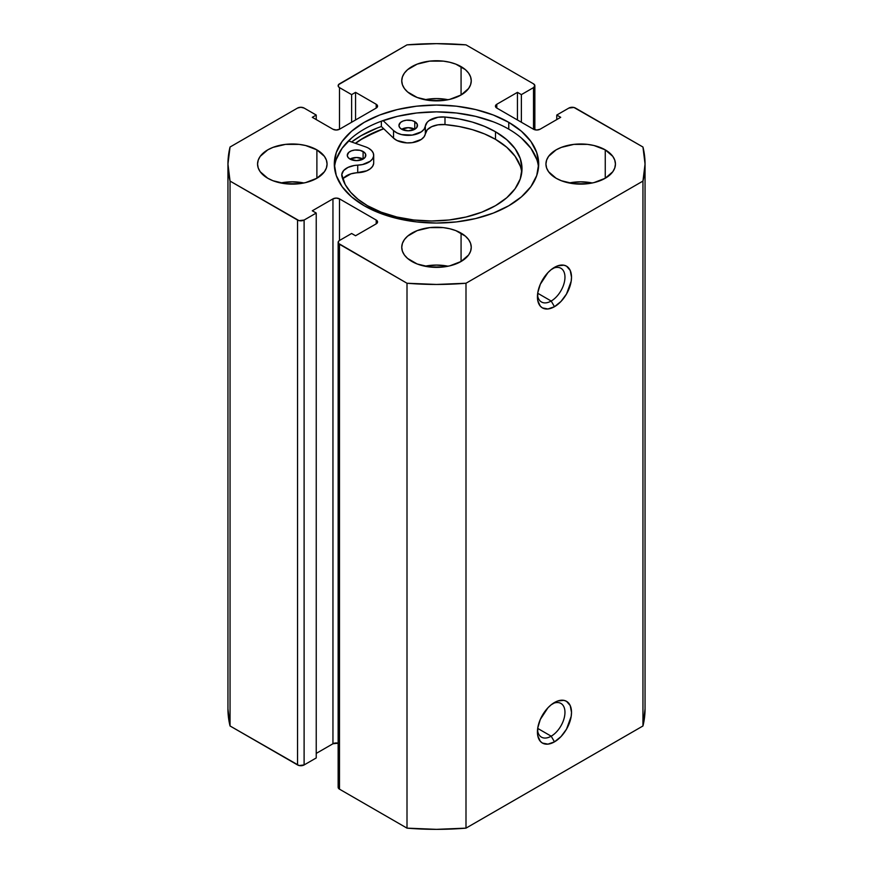 <?xml version="1.0" encoding="UTF-8"?>
<svg xmlns="http://www.w3.org/2000/svg" width="873" height="873" viewBox="0 0 873 873"><rect width="100%" height="100%" fill="white"/><g stroke="black" fill="none" stroke-linecap="round" stroke-linejoin="round"><path stroke-width="1.31" d="M551.19 736.19A19.468 11.24 120 0 0 564.94 713.263A19.468 11.24 120 0 0 552.751 703.605A19.468 11.24 -60 0 1 560.924 703.442A19.468 11.24 -60 0 1 563.914 719.036A19.468 11.24 -60 0 1 551.19 736.19L537.703 728.398L551.19 736.19A19.468 11.24 -60 0 1 541.467 737.15A19.468 11.24 -60 0 1 537.517 729.981A19.468 11.24 120 0 0 551.19 736.19L554.475 741.864L551.19 736.19M554.475 702.514A24.095 13.913 -60 0 1 571.509 712.346A24.095 13.913 -60 0 1 554.475 741.864L560.99 736.605L566.522 729.151L571.182 716.384L571.509 712.346L570.211 705.57L566.522 701.325L563.936 700.364L557.792 700.975L551.147 704.806L547.949 707.774L540.3 719.439L537.757 727.995L537.757 735.677L540.3 741.297L542.428 743.065L547.949 744.134L554.475 741.864A24.095 13.913 -60 0 1 537.43 732.032A24.095 13.913 -60 0 1 554.475 702.514L554.475 702.514M551.19 301.032A19.468 11.24 120 0 0 564.94 278.105A19.468 11.24 120 0 0 552.751 268.458A19.468 11.24 -60 0 1 560.924 268.284A19.468 11.24 -60 0 1 563.914 283.878A19.468 11.24 -60 0 1 551.19 301.032L537.703 293.241L551.19 301.032A19.468 11.24 -60 0 1 541.467 301.993A19.468 11.24 -60 0 1 537.517 294.823A19.468 11.24 120 0 0 551.19 301.032L554.475 306.707L551.19 301.032M554.475 267.356A24.095 13.913 -60 0 1 571.509 277.188A24.095 13.913 -60 0 1 554.475 306.707L560.99 301.447L566.522 293.994L571.182 281.226L571.509 277.188L570.211 270.412L566.522 266.167L563.936 265.206L557.792 265.818L551.147 269.648L547.949 272.616L540.3 284.282L537.757 292.837L537.757 300.519L540.3 306.139L542.428 307.907L547.949 308.977L554.475 306.707A24.095 13.913 -60 0 1 537.43 296.875A24.095 13.913 -60 0 1 554.475 267.356L554.475 267.356M508.763 122.34A102.185 58.993 180 0 1 538.685 164.059A102.185 58.993 180 0 1 475.61 218.556A102.185 58.993 180 0 1 364.237 205.766L379.722 213.11L397.39 218.556L416.563 221.917L436.5 223.052L456.437 221.917L475.61 218.556L493.278 213.11L508.763 205.766L521.465 196.829L530.915 186.636L536.72 175.56L538.685 164.059L536.72 152.546L530.915 141.481L521.465 131.277L508.763 122.34L493.278 114.996L475.61 109.551L456.437 106.19L436.5 105.055L416.563 106.19L397.39 109.551L379.722 114.996L364.237 122.34L351.535 131.277L342.085 141.481L336.28 152.546L334.315 164.059L336.28 175.56L342.085 186.636L351.535 196.829L364.237 205.766A102.185 58.993 180 0 1 334.315 164.059A102.185 58.993 180 0 1 397.39 109.551A102.185 58.993 180 0 1 508.763 122.34L508.763 129.149L508.763 122.34M538.521 167.463A102.185 58.993 0 0 0 508.763 129.149A102.185 58.993 0 0 0 400.14 115.727A102.185 58.993 0 0 0 334.479 167.463M303.891 182.97A34.756 20.068 0 0 0 280.724 182.97L292.313 181.824L303.902 182.97M316.888 149.861L316.888 178.245L324.429 171.73L326.404 167.965L327.069 164.059L326.404 160.141L324.429 156.376L316.888 149.861L305.615 145.518L299.09 144.372L285.526 144.372L272.998 147.373L267.738 149.861L260.198 156.376L258.222 160.141L257.557 164.059A34.756 20.068 180 0 1 279.011 145.518A34.756 20.068 180 0 1 316.888 149.861A34.756 20.068 180 0 1 327.069 164.059A34.756 20.068 180 0 1 305.615 182.599A34.756 20.068 180 0 1 267.738 178.245A34.756 20.068 180 0 1 257.557 164.059L258.222 167.965L260.198 171.73L267.738 178.245L272.998 180.744L285.526 183.734L299.09 183.734L305.615 182.599L316.888 178.245L316.888 149.861M448.089 99.729A34.756 20.068 0 0 0 424.911 99.729L436.5 98.584L448.089 99.729M461.075 66.621L461.075 94.993L468.615 88.489L470.591 84.725L471.256 80.807L470.591 76.889L468.615 73.125L465.396 69.654L455.815 64.122L449.802 62.267L443.277 61.121L429.723 61.121L417.185 64.122L407.604 69.654L404.385 73.125L402.409 76.889L401.744 80.807A34.756 20.068 180 0 1 423.198 62.267A34.756 20.068 180 0 1 461.075 66.621A34.756 20.068 180 0 1 471.256 80.807A34.756 20.068 180 0 1 449.802 99.347A34.756 20.068 180 0 1 411.925 94.993A34.756 20.068 180 0 1 401.744 80.807L402.409 84.725L404.385 88.489L407.604 91.96L417.185 97.492L429.723 100.493L443.277 100.493L449.802 99.347L461.075 94.993L461.075 66.621M448.089 266.221A34.756 20.068 0 0 0 424.911 266.221L436.5 265.076L448.089 266.221M461.075 233.113L461.075 261.485L468.615 254.981L470.591 251.217L471.256 247.299L470.591 243.381L468.615 239.617L465.396 236.147L455.815 230.614L449.802 228.759L443.277 227.613L429.723 227.613L417.185 230.614L407.604 236.147L404.385 239.617L402.409 243.381L401.744 247.299A34.756 20.068 180 0 1 423.198 228.759A34.756 20.068 180 0 1 461.075 233.113A34.756 20.068 180 0 1 471.256 247.299A34.756 20.068 180 0 1 449.802 265.839A34.756 20.068 180 0 1 411.925 261.485A34.756 20.068 180 0 1 401.744 247.299L402.409 251.217L404.385 254.981L407.604 258.452L417.185 263.984L429.723 266.985L443.277 266.985L449.802 265.839L461.075 261.485L461.075 233.113M592.276 182.97A34.756 20.068 0 0 0 569.109 182.97L580.687 181.824L592.276 182.97M605.262 149.861L605.262 178.245L612.802 171.73L614.778 167.965L615.443 164.059L614.778 160.141L612.802 156.376L605.262 149.861L593.989 145.518L587.474 144.372L573.91 144.372L561.383 147.373L556.112 149.861L548.571 156.376L546.596 160.141L545.931 164.059A34.756 20.068 180 0 1 567.385 145.518A34.756 20.068 180 0 1 605.262 149.861A34.756 20.068 180 0 1 615.443 164.059A34.756 20.068 180 0 1 593.989 182.599A34.756 20.068 180 0 1 556.112 178.245A34.756 20.068 180 0 1 545.931 164.059L546.596 167.965L548.571 171.73L556.112 178.245L561.383 180.744L573.91 183.734L587.474 183.734L593.989 182.599L605.262 178.245L605.262 149.861M338.146 242.378L338.146 787.271A4.638 2.674 0 0 0 339.499 789.17L339.499 244.276L407.004 283.245L407.004 828.139L339.499 789.17L339.499 244.276A4.638 2.674 180 0 1 338.146 242.378A4.638 2.674 180 0 1 339.499 240.49L339.499 198.869L376.208 220.051L376.208 223.837L355.562 235.754L351.623 233.484L339.499 240.49L339.499 198.869A4.638 2.674 180 0 0 332.951 198.869L332.951 743.763A4.638 2.674 0 0 1 338.146 743.218L332.951 743.763L332.951 198.869L312.305 210.786L316.233 213.056L316.233 757.95L304.11 764.944L304.11 220.051L316.233 213.056L316.233 757.95L304.11 764.944L299.057 765.534L230.046 725.976L230.046 181.082A208.549 120.409 180 0 1 227.951 164.059A208.549 120.409 180 0 1 230.046 147.024L297.551 108.056A4.638 2.674 180 0 1 304.11 108.056L316.233 115.05L316.233 119.59L316.233 115.05L312.305 117.32L332.951 129.237A4.638 2.674 180 0 0 339.499 129.237L339.499 87.616L351.623 94.622L355.562 92.352L376.208 104.269L376.208 108.056L339.499 129.237L339.499 87.616A4.638 2.674 180 0 1 338.146 85.729A4.638 2.674 180 0 1 339.499 83.83L407.004 44.861A208.549 120.409 180 0 1 465.996 44.861L533.501 83.83A4.638 2.674 180 0 1 534.854 85.729A4.638 2.674 180 0 1 533.501 87.616L533.501 129.237L496.792 108.056L496.792 104.269L517.438 92.352L521.377 94.622L533.501 87.616L533.501 129.237A4.638 2.674 180 0 0 540.049 129.237L560.695 117.32L556.767 115.05L556.767 119.59L556.767 115.05L568.89 108.056A4.638 2.674 180 0 1 575.449 108.056L642.954 147.024A208.549 120.409 180 0 1 645.049 164.059A208.549 120.409 180 0 1 642.954 181.082L642.954 725.976A208.549 120.409 0 0 0 645.049 708.941L642.954 725.976L465.996 828.139L465.996 283.245L642.954 181.082L465.996 283.245L436.5 284.456L407.004 283.245L338.495 243.403L338.495 241.352L339.499 240.49L351.623 233.484L355.562 235.754L376.208 223.837L377.562 221.949L376.208 220.051L339.499 198.869L336.225 198.084L332.951 198.869L312.305 210.786L316.233 213.056L304.11 220.051L299.057 220.64L230.046 181.082L227.951 164.059L230.046 147.024L297.551 108.056L300.836 107.27L304.11 108.056L316.233 115.05L312.305 117.32L332.951 129.237L336.225 130.022L339.499 129.237L376.208 108.056L377.562 106.157L376.208 104.269L355.562 92.352L351.623 94.622L339.499 87.616L338.495 86.754L338.495 84.703L407.004 44.861L436.5 43.65L465.996 44.861L533.501 83.83L534.854 85.729L533.501 87.616L521.377 94.622L517.438 92.352L496.792 104.269L495.438 106.157L496.792 108.056L533.501 129.237L536.775 130.022L540.049 129.237L560.695 117.32L556.767 115.05L568.89 108.056L573.943 107.466L642.954 147.024L645.049 164.059L642.954 181.082L642.954 725.976L465.996 828.139L436.5 829.35L407.004 828.139L339.499 789.17L338.495 788.297L338.495 786.246M332.951 743.763L316.233 753.41L332.951 743.763M230.046 725.976L227.951 708.941A208.549 120.409 0 0 0 230.046 725.976L230.046 181.082L297.551 220.051L297.551 764.944L230.046 725.976M517.438 92.352L517.438 119.972L517.438 92.352M521.377 94.622L521.377 122.242L521.377 94.622M351.623 94.622L351.623 122.242L351.623 94.622M355.562 92.352L355.562 119.972L355.562 92.352M376.208 104.269A4.638 2.674 180 0 1 377.562 106.157A4.638 2.674 180 0 1 376.208 108.056L376.208 104.269M376.208 220.051A4.638 2.674 180 0 1 377.562 221.949A4.638 2.674 180 0 1 376.208 223.837L376.208 220.051M297.551 220.051L297.551 764.944A4.638 2.674 0 0 0 304.11 764.944L304.11 220.051A4.638 2.674 180 0 1 297.551 220.051M496.792 104.269L496.792 108.056A4.638 2.674 180 0 1 495.438 106.157A4.638 2.674 180 0 1 496.792 104.269M355.376 143.314A102.185 58.993 180 0 1 383.651 128.691L364.237 137.476L355.376 143.314M377.278 128.025L361.127 135.675L351.59 141.993A106.593 61.536 0 0 1 381.37 126.52L381.37 121.194L381.37 126.52L393.537 138.152L393.537 130.579L383.072 120.572L393.537 130.579L393.537 138.152A17.144 9.898 0 0 0 412.252 142.648A17.144 9.898 0 0 0 425.326 133.711L425.326 126.138A17.144 9.898 180 0 1 412.252 135.086A17.144 9.898 180 0 1 393.537 130.579L397.029 132.958L401.624 134.595L412.252 135.086L421.321 131.845L424.114 129.182L425.326 126.138A17.144 9.898 180 0 1 444.99 117.037L444.99 124.599A17.144 9.898 -0 0 0 425.326 133.711L425.326 126.138L427.235 122.231L429.189 120.539L437.973 117.266L444.99 117.037A90.53 52.271 180 0 1 495.493 131.758A90.53 52.271 180 0 1 521.999 168.718A90.53 52.271 180 0 1 466.117 217.006A90.53 52.271 180 0 1 367.446 205.679A90.53 52.271 180 0 1 341.954 176.521A17.144 9.898 180 0 1 341.758 175.037A17.144 9.898 180 0 1 357.723 165.161L357.723 172.734A17.144 9.898 0 0 0 342.783 179.227M536.72 159.355L530.915 148.29L521.465 138.087M493.278 121.805L475.61 116.36L456.437 112.999L436.5 111.864L416.563 112.999L397.39 116.36L379.722 121.805M351.535 138.087L342.085 148.29L336.28 159.355M465.996 283.245A208.549 120.409 180 0 1 407.004 283.245L407.004 828.139A208.549 120.409 0 0 0 465.996 828.139L465.996 283.245M355.573 143.379A101.955 58.862 180 0 1 383.771 128.811L376.394 131.637L361.487 139.32L355.573 143.379M349.997 159.072A9.265 5.347 180 0 1 347.279 155.285A9.265 5.347 180 0 1 352.998 150.342A9.265 5.347 180 0 1 363.103 151.509L363.103 159.072A9.265 5.347 0 0 0 349.997 159.072L356.544 160.643L363.103 159.072L365.11 157.336L365.634 154.248L364.259 152.317L360.091 150.342L354.744 150.036L351.404 150.843L348.84 152.317L347.279 155.285L347.989 157.336L349.997 159.072L356.544 157.5L363.103 159.072L363.103 151.509A9.265 5.347 180 0 1 365.82 155.285A9.265 5.347 180 0 1 360.091 160.228A9.265 5.347 180 0 1 349.997 159.072M401.667 129.248A9.265 5.347 180 0 1 398.95 125.461A9.265 5.347 180 0 1 404.668 120.518A9.265 5.347 180 0 1 414.773 121.674L414.773 129.248A9.265 5.347 0 0 0 401.667 129.248L408.215 130.808L414.773 129.248L416.781 127.513L417.305 124.413L414.773 121.674L411.761 120.518L406.414 120.212L403.064 121.009L400.511 122.482L398.95 125.461L399.659 127.513L401.667 129.248L408.215 127.676L414.773 129.248L414.773 121.674A9.265 5.347 180 0 1 417.49 125.461A9.265 5.347 180 0 1 411.761 130.404A9.265 5.347 180 0 1 401.667 129.248M521.77 172.505A90.53 52.271 -0 0 0 495.493 139.331L495.493 131.758L506.744 139.68L515.114 148.716L520.264 158.526L521.999 168.718L520.264 178.921L515.114 188.721L506.744 197.756L495.482 205.679L481.765 212.183L466.106 217.006L449.126 219.985L431.469 220.989L413.802 219.985L396.822 217.006L381.174 212.172L367.446 205.679L358.126 199.36L350.651 192.278L345.217 184.596L341.79 174.48L343.613 170.562L348.011 167.398L354.242 165.51L362.502 164.571L370.261 161.232L372.607 158.755L373.655 156.005L373.306 153.19L371.603 150.549L368.679 148.29A17.144 9.898 180 0 0 365.416 146.817L348.469 140.902L365.416 146.817A17.144 9.898 180 0 1 368.679 148.29A17.144 9.898 180 0 1 373.699 155.285A17.144 9.898 180 0 1 357.723 165.161L357.723 172.734A17.144 9.898 -0 0 0 373.699 162.858L373.699 155.285M495.493 131.758L495.493 139.331A90.53 52.271 -0 0 0 444.99 124.599L444.99 117.037L458.98 118.924L472.282 122.056L484.559 126.378L495.493 131.758M373.655 163.567L372.607 166.328L370.261 168.805L366.802 170.792L350.957 173.836L343.613 178.125M520.264 166.088L515.114 156.289L506.744 147.253L495.493 139.331L484.559 133.94L472.282 129.63L458.98 126.487L444.99 124.599L437.973 124.828L431.699 126.672L427.235 129.804L424.114 136.745L421.321 139.418L412.252 142.648L406.873 142.899L397.029 140.531L393.537 138.152L381.37 126.52M534.854 85.729L534.854 129.782M227.951 708.941L227.951 164.059M645.049 708.941L645.049 164.059"/></g></svg>

